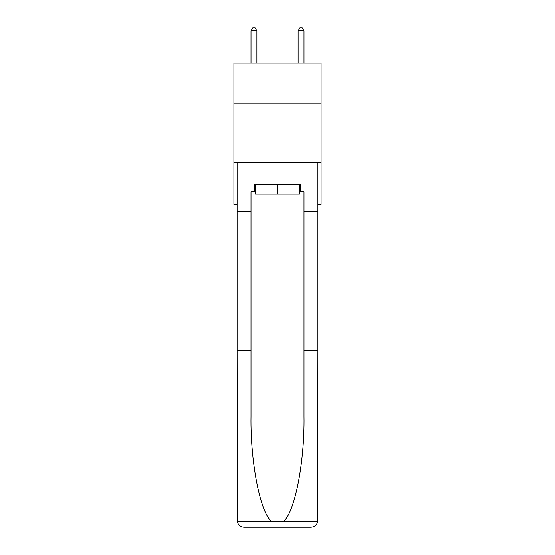 <?xml version="1.0" encoding="UTF-8"?>
<svg xmlns="http://www.w3.org/2000/svg" width="555" height="555" viewBox="0 0 555 555"><rect width="100%" height="100%" fill="white"/><g stroke="black" fill="none" stroke-linecap="round" stroke-linejoin="round"><path stroke-width="0.83" d="M321.081 103.188L321.081 63.138L233.919 63.138L233.919 103.188L321.081 103.188L321.081 204.49L317.904 204.49M321.081 162.081L233.919 162.081L233.919 103.188M233.919 162.081L233.919 204.49L237.096 204.49M299.527 184.704L299.527 194.125L255.473 194.125L255.473 184.704M277.5 184.704L277.5 194.125M299.527 191.766L300.234 191.766L300.234 184.704L254.766 184.704L254.766 191.766L250.999 191.766L250.999 350.559L237.096 350.559L237.304 521.873C238.373 525.217 240.662 527.014 244.165 527.25L262.071 527.25M244.165 527.25L310.835 527.25L244.165 527.25M292.929 527.25L310.835 527.25C314.338 527.014 316.627 525.217 317.696 521.873L317.904 350.559L317.904 520.181M250.999 350.559L250.999 416.458C250.263 463.272 260.899 515.72 272.366 521.873L282.634 521.873C294.101 515.72 304.737 463.272 304.001 416.458L304.001 191.766L300.234 191.766M237.096 520.181L237.096 162.081L317.904 162.081L317.904 211.559L304.001 211.559M250.999 211.559L237.096 211.559M317.904 211.559L317.904 350.559L304.001 350.559M254.766 191.766L255.473 191.766M256.889 63.138L256.889 30.809L250.999 30.809L250.999 63.138M250.999 30.809L252.761 27.75L255.12 27.75L256.889 30.809M304.001 63.138L304.001 30.809L298.111 30.809L298.111 63.138M298.111 30.809L299.88 27.75L302.239 27.75L304.001 30.809M237.304 521.873L272.366 521.873M282.634 521.873L317.696 521.873"/></g></svg>
